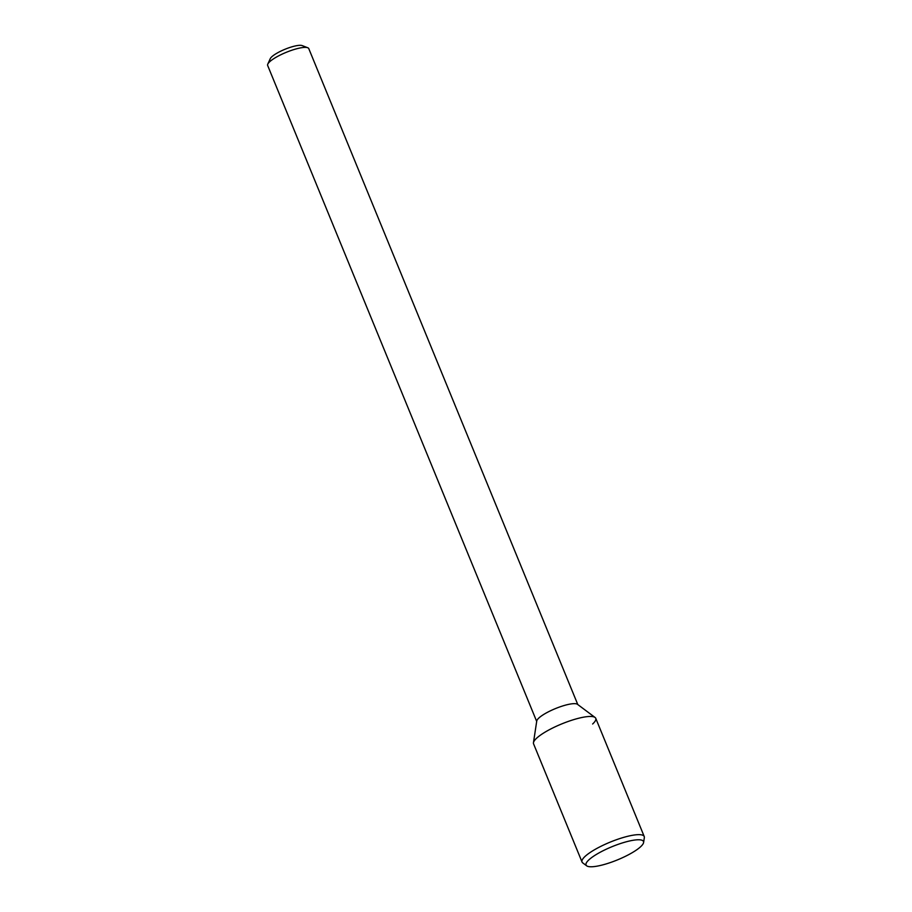 <?xml version="1.0" encoding="UTF-8"?>
<svg xmlns="http://www.w3.org/2000/svg" width="912" height="912" viewBox="0 0 912 912"><rect width="100%" height="100%" fill="white"/><g stroke="black" fill="none" stroke-linecap="round" stroke-linejoin="round"><path stroke-width="1.37" d="M577.798 704.566L308.78 48.621A22.219 5.107 157.7 0 0 307.732 47.743L302.191 45.6A17.773 4.093 157.7 0 0 285.023 49.259A17.773 4.093 157.7 0 0 270.237 58.71L267.786 64.125A22.219 5.107 157.7 0 0 267.661 65.482L536.689 721.426M307.732 47.743A22.219 5.107 157.7 0 0 286.277 52.315A22.219 5.107 157.7 0 0 267.786 64.125M595.057 717.47L577.478 704.315A22.219 5.107 157.7 0 0 555.431 708.59A22.219 5.107 157.7 0 0 536.746 721.027L533.452 742.733A33.607 7.729 157.7 0 1 561.724 723.923A33.607 7.729 157.7 0 1 595.057 717.47A33.607 7.729 157.7 0 1 592.629 724.003M643.598 842.506L644.339 837.615A33.607 7.729 157.7 0 0 644.225 836.521L595.753 718.325A33.607 7.729 157.7 0 0 561.724 723.923A33.607 7.729 157.7 0 0 533.566 743.827L582.038 862.022A33.607 7.729 157.7 0 0 582.734 862.889L586.701 865.841A31.042 7.136 157.7 0 0 611.462 862.182A31.042 7.136 157.7 0 0 640.612 846.746A31.042 7.136 157.7 0 0 643.598 842.506A31.042 7.136 157.7 0 0 612.066 846.667A31.042 7.136 157.7 0 0 586.701 865.841M644.225 836.521A33.607 7.729 157.7 0 0 610.196 842.118A33.607 7.729 157.7 0 0 582.038 862.022"/></g></svg>
